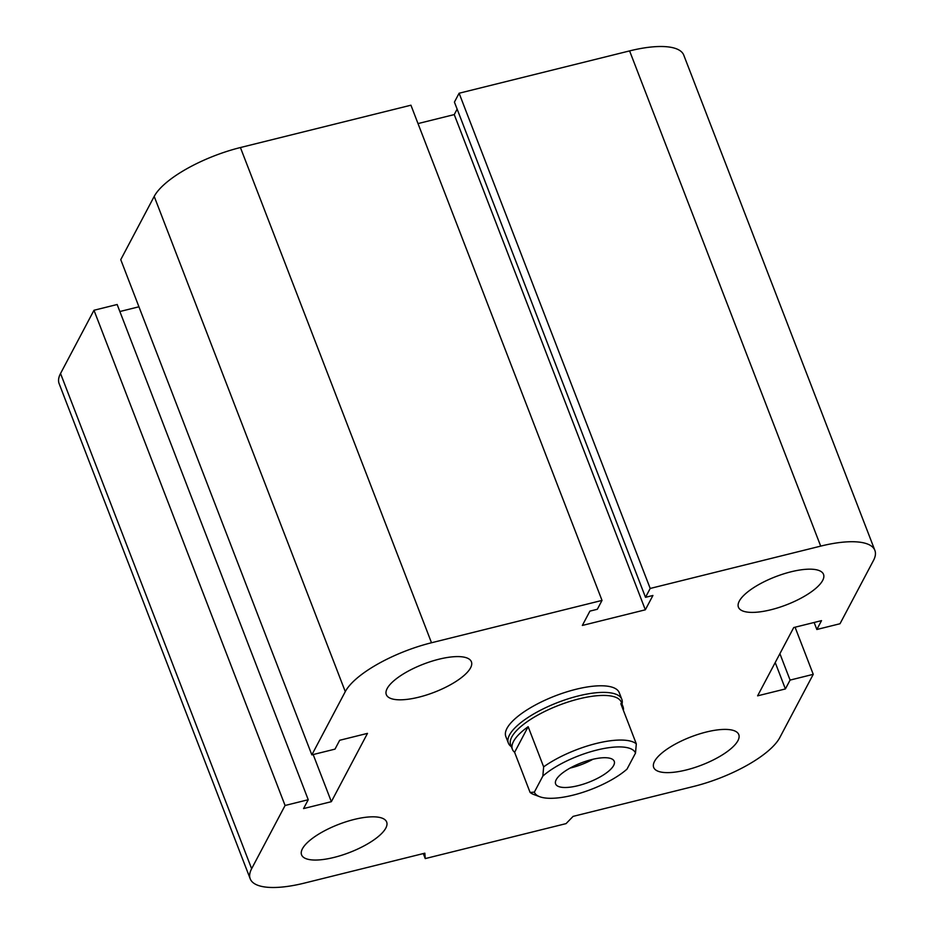 <?xml version="1.0" encoding="UTF-8"?>
<svg xmlns="http://www.w3.org/2000/svg" width="934" height="934" viewBox="0 0 934 934"><rect width="100%" height="100%" fill="white"/><g stroke="black" fill="none" stroke-linecap="round" stroke-linejoin="round"><path stroke-width="1.4" d="M622.021 704.061L622.114 703.571A60.803 20.093 158.9 0 0 621.822 699.321A60.803 20.093 158.9 0 0 557.855 702.461A60.803 20.093 158.9 0 0 508.365 743.102L505.819 736.494A60.803 20.093 -21.1 0 1 506.952 728.415A60.803 20.093 -21.1 0 1 565.677 692.211A60.803 20.093 -21.1 0 1 619.277 692.724M470.561 667.857A45.603 15.072 -21.1 0 1 426.511 695.001A45.603 15.072 -21.1 0 1 386.314 694.627A45.603 15.072 -21.1 0 1 423.429 664.144A45.603 15.072 -21.1 0 1 471.401 661.797A45.603 15.072 -21.1 0 1 470.561 667.857M822.667 580.434A45.603 15.072 -21.1 0 1 778.629 607.579A45.603 15.072 -21.1 0 1 738.432 607.193A45.603 15.072 -21.1 0 1 775.547 576.722A45.603 15.072 -21.1 0 1 823.519 574.363A45.603 15.072 -21.1 0 1 822.667 580.434M737.93 740.662A45.603 15.072 -21.1 0 1 693.892 767.806A45.603 15.072 -21.1 0 1 653.683 767.421A45.603 15.072 -21.1 0 1 690.81 736.949A45.603 15.072 -21.1 0 1 738.771 734.591A45.603 15.072 -21.1 0 1 737.93 740.662M385.812 828.084A45.603 15.072 -21.1 0 1 341.774 855.229A45.603 15.072 -21.1 0 1 301.577 854.855A45.603 15.072 -21.1 0 1 338.692 824.372A45.603 15.072 -21.1 0 1 386.664 822.025A45.603 15.072 -21.1 0 1 385.812 828.084M250.219 878.836L59.122 383.617A76.004 25.125 -21.1 0 1 60.535 373.507L93.984 310.263L285.08 805.482L308.243 799.726L303.562 808.575L331.36 801.676L367.482 733.377L339.684 740.277L335.002 749.126L311.839 754.882L345.288 691.627A76.004 25.125 -21.1 0 1 431.508 642.755L602.01 600.422L597.328 609.272L589.914 611.116L582.337 625.453L645.336 609.809L652.924 595.472L645.511 597.316L650.192 588.455L820.694 546.121A76.004 25.125 -21.1 0 1 874.878 550.383A76.004 25.125 -21.1 0 1 873.465 560.493L840.016 623.737L816.841 629.493L821.523 620.643L793.725 627.543L757.602 695.842L785.401 688.942L790.082 680.092L813.245 674.336L779.797 737.591A76.004 25.125 -21.1 0 1 693.577 786.463L573.114 816.374L566.051 823.625L425.239 858.591L424.853 853.186L304.402 883.097A76.004 25.125 -21.1 0 1 250.219 878.836A76.004 25.125 -21.1 0 1 251.631 868.725L285.08 805.482M93.984 310.263L117.159 304.507L308.243 799.726M119.867 311.524L138.933 306.796M602.01 600.422L410.925 105.203L240.423 147.537A76.004 25.125 -21.1 0 0 154.203 196.409L120.755 259.664L311.839 754.882M645.511 597.316L454.426 102.098L459.108 93.237L650.192 588.455M418.012 123.58L454.251 114.59L645.336 609.809M454.251 114.59L457.135 109.126M459.108 93.237L629.598 50.903A76.004 25.125 -21.1 0 1 683.781 55.164L874.878 550.383M313.17 754.544L331.36 801.676M423.3 853.571L425.239 858.591M814.133 622.476L816.841 629.493M775.22 662.545L785.401 688.942M779.902 653.695L790.082 680.092M795.067 627.204L813.245 674.336M534.353 792.137L530.103 792.452L514.611 752.302L528.154 726.687L543.646 766.849L542.841 776.084L534.353 792.137A54.219 17.921 -21.1 0 0 539.805 796.749A54.219 17.921 -21.1 0 0 627.006 769.126L635.505 753.084L636.311 743.838L620.818 703.687A59.286 19.591 -21.1 0 1 623.013 706.653A59.286 19.591 -21.1 0 1 623.375 710.33M514.611 752.302A59.286 19.591 -21.1 0 1 512.404 749.337A59.286 19.591 -21.1 0 1 528.154 726.687M542.841 776.084A54.219 17.921 -21.1 0 1 596.861 750.049A54.219 17.921 -21.1 0 1 635.505 753.084M556.197 779.738A31.417 10.379 -21.1 0 1 586.54 761.035A31.417 10.379 -21.1 0 1 614.233 761.303A31.417 10.379 -21.1 0 1 588.654 782.295A31.417 10.379 -21.1 0 1 555.613 783.918A31.417 10.379 -21.1 0 1 556.197 779.738M636.311 743.838A59.286 19.591 158.9 0 0 543.646 766.849M530.103 792.452A59.286 19.591 158.9 0 0 533.863 794.542L539.805 796.749M623.013 706.653L621.297 702.193A59.286 19.591 158.9 0 0 558.929 705.252A59.286 19.591 158.9 0 0 510.676 744.877L512.404 749.337M570.079 768.087A31.417 10.379 158.9 0 0 592.892 759.284M508.365 743.102A60.803 20.093 158.9 0 0 511.003 746.441L511.4 746.745M60.535 373.507L251.631 868.725M629.598 50.903L820.694 546.121M154.203 196.409L345.288 691.627M240.423 147.537L431.508 642.755M619.265 692.724L621.822 699.321"/></g></svg>
